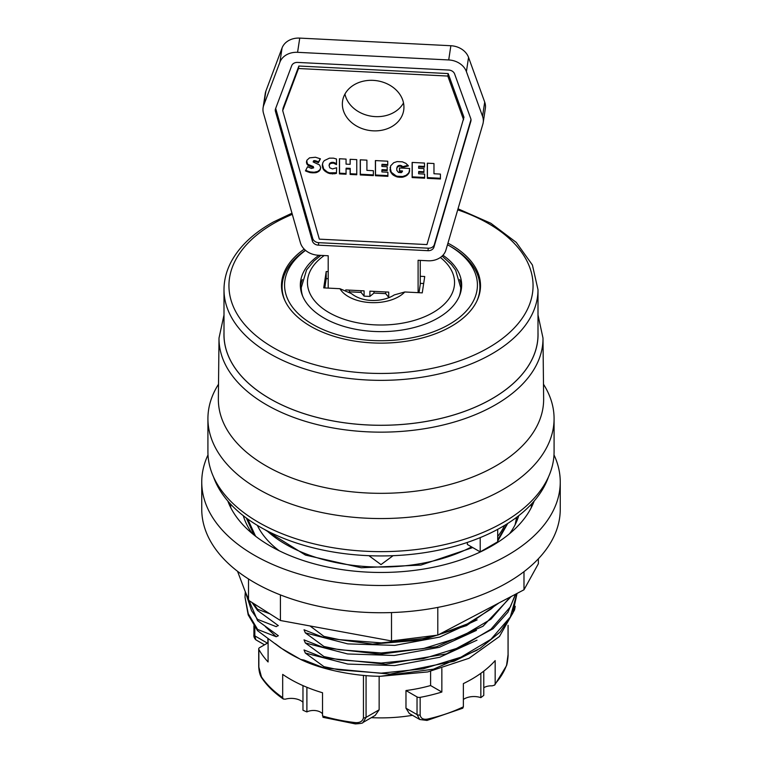 <?xml version="1.0" encoding="UTF-8"?>
<svg xmlns="http://www.w3.org/2000/svg" width="762" height="762" viewBox="0 0 762 762"><rect width="100%" height="100%" fill="white"/><g stroke="black" fill="none" stroke-linecap="round" stroke-linejoin="round"><path stroke-width="1.14" d="M223.999 289.703A157.001 90.649 180 0 0 381 380.352A157.001 90.649 180 0 0 538.001 289.703L538.001 334.623A157.001 90.649 180 0 1 381 425.272A157.001 90.649 180 0 1 223.999 334.623L223.999 289.703C224.028 279.873 226.543 270.329 231.562 261.08C240.04 245.774 254.032 232.715 273.548 221.913L291.97 213.189M447.942 243.154A99.517 57.455 180 0 1 480.517 285.664A99.517 57.455 180 0 1 381 343.129A99.517 57.455 180 0 1 281.483 285.664A99.517 57.455 180 0 1 304.2 249.126M479.336 281.007A99.517 57.455 180 0 1 480.451 287.75M281.549 287.75A99.517 57.455 180 0 1 282.664 281.007M219.008 338.052A161.992 93.526 180 0 0 381 432.149A161.992 93.526 180 0 0 542.992 338.052L543.639 398.85A162.639 93.897 180 0 1 381 493.328A162.639 93.897 180 0 1 218.361 398.85L219.008 338.052L223.999 314.954M543.477 384.21A173.079 99.927 180 0 1 554.079 418.624A173.079 99.927 180 0 1 381 518.551A173.079 99.927 180 0 1 207.921 418.624A173.079 99.927 180 0 1 218.523 384.21M207.921 418.624L207.921 451.714A173.079 99.927 0 0 0 381 551.64A173.079 99.927 0 0 0 554.079 451.714L554.079 418.624M213.484 476.831A170.907 98.679 0 0 0 381 555.936A170.907 98.679 0 0 0 548.516 476.831M368.932 555.698L381 564.594L393.068 555.698M480.212 537.61L480.212 551.898L467.363 544.468L467.363 542.42M480.212 551.898L497.7 541.801L497.7 529.352M257.346 525.38A128.264 74.047 0 0 0 279.225 550.783M482.775 550.783A128.264 74.047 0 0 0 484.642 549.345M497.7 536.438A128.264 74.047 0 0 0 504.654 525.38M492.643 545.478L494.3 543.763M497.7 539.887L507.244 523.78M247.717 519.036L255.318 535.686A135.988 78.515 0 0 0 255.861 536.438M255.318 535.686L246.621 518.236M246.307 518.008L254.003 534.981M253.413 534.514L252.917 533.324M252.403 533.686A139.694 80.648 180 0 1 243.278 515.703M518.722 515.703A139.694 80.648 180 0 1 509.597 533.686M534.191 501.015A156.696 90.468 180 0 1 486.508 548.878A156.696 90.468 180 0 1 333.185 568.147A156.696 90.468 180 0 1 227.809 501.015M553.984 454.866A179.251 103.489 180 0 1 560.251 481.994A179.251 103.489 180 0 1 501.701 558.508A179.251 103.489 180 0 1 308.553 576.663A179.251 103.489 180 0 1 201.749 481.994A179.251 103.489 180 0 1 208.016 454.866M201.749 481.994L201.749 509.245A179.251 103.489 0 0 0 308.553 603.914A179.251 103.489 0 0 0 501.701 585.759A179.251 103.489 0 0 0 560.251 509.245L560.251 481.994M538.372 558.803L538.372 563.718L523.989 589.778L523.989 571.662M437.798 607.409L437.798 635.108L523.989 589.778M391.506 612.562L391.506 640.947L437.798 635.108M237.544 571.309L248.517 600.285L280.416 620.506L391.506 640.947M248.517 578.958L248.517 600.285M280.416 594.912L280.416 620.506M319.497 627.697L359.835 635.117M496.443 604.266L491.004 609.048L467.258 623.954L438.007 634.994M437.445 635.146L423.167 638.556L381.229 642.88L339.252 639.623L323.907 636.346L323.907 637.603L372.561 644.09L422.377 639.956L466.563 625.583L499.034 602.904M309.982 625.945L323.898 636.346M323.917 637.613L304.028 629.774L305.305 632.841L347.815 643.89L394.764 645.385L439.807 637.051L477.126 619.887M510.121 597.075L491.004 619.135L460.934 636.965L423.167 648.653L381.229 652.977L339.252 649.719L323.907 646.443L323.907 647.7L380.181 654.234L436.616 646.738L482.994 626.259L511.14 596.541M305.305 632.841L323.907 646.443M323.917 647.71L304.028 639.861L305.305 642.938L347.596 653.958L394.249 655.482L439.207 647.348L476.45 630.384M515.407 594.293L510.349 606.904L490.976 629.202L460.972 647.081L423.148 658.73L381.21 663.054L339.271 659.816L323.917 656.539L305.305 642.938M323.907 656.53L323.907 657.797L385.629 664.216L446.361 653.901L493.062 628.726L507.911 612.2L515.76 594.103M323.917 657.806L304.028 649.957L305.305 653.034L347.767 664.073L394.668 665.578L439.684 657.282L477.002 640.156M516.979 593.465L510.311 617.001L490.938 639.299L460.981 657.168L423.139 668.826L381.21 673.151L339.271 669.912L323.917 666.636L305.305 653.034M323.907 666.617L323.907 667.883L390.077 674.132L454.066 661.254L480.127 648.329L500.072 632.098L512.674 613.515L516.988 593.674M323.917 667.903L304.028 660.054L300.695 659.463L281.854 648.586A128.264 74.047 0 0 0 299.637 658.854M380.781 676.246L433.502 669.169L477.126 650.177M515.245 606.314L514.569 609.914L499.443 636.508L469.001 658.282L427.768 671.932L380.762 676.256C360.674 676.475 324.793 671.293 300.695 659.463M371.342 717.652A113.119 65.303 0 0 0 412.49 715.308M409.28 713.451L405.975 708.203L405.975 690.543L417.033 696.925L417.033 714.585L419.786 719.509L409.28 713.451M441.846 668.522L441.846 692.029L430.597 685.543A113.119 65.303 180 0 1 405.975 690.543M430.597 685.543L430.597 671.332M379.143 709.803L366.065 717.356L362.96 722.481L375.18 715.442L379.143 709.803L379.143 676.227M268.091 638.68L268.091 661.968A128.264 74.047 180 0 1 258.861 649.453A3.086 1.781 180 0 1 258.718 648.91A3.086 1.781 180 0 1 259.623 647.643L268.091 642.757M302.971 702.25A13.602 7.849 0 0 0 285.321 699.173L283.321 699.03C274.196 692.734 267.005 685.705 261.757 677.951A3.086 2.353 -33.9 0 1 261.442 676.866L258.861 667.121L258.861 649.453M283.321 699.03L282.683 697.621L282.683 674.399A128.264 74.047 0 0 0 322.536 692.753L322.536 715.975L323.345 716.728M363.455 675.37L363.455 717.861C362.541 721.414 359.74 722.986 355.044 722.576A128.264 74.047 180 0 1 322.536 715.975M322.536 713.861A9.887 5.705 0 0 0 306.895 711.927A126.711 73.162 180 0 1 302.971 710.222L302.971 685.609M306.895 711.927L306.895 687.286M441.846 692.029A128.264 74.047 180 0 1 420.157 697.354A3.086 1.781 180 0 1 417.033 696.925M426.968 720.442A3.086 0.914 -102.6 0 0 426.996 720.442A3.086 0.914 -102.6 0 0 427.434 719.09C423.224 719.776 420.795 718.414 420.157 715.023L420.157 697.354M419.786 719.509L426.996 720.433L462.772 708.212L463.372 706.822L463.372 683.6A128.264 74.047 0 0 0 495.167 660.597L495.167 683.809L494.709 685.067L492.1 685.867A9.887 5.705 0 0 0 483.784 687.743M508.054 625.373L508.054 654.634L506.606 665.045A128.264 74.047 180 0 1 495.167 683.809M483.784 671.132L483.784 695.363A126.711 73.162 180 0 1 480.841 697.63L480.841 673.332M480.841 697.63A13.602 7.849 0 0 0 463.372 699.449M264.509 644.823L255.822 639.804L254.822 635.879L254.822 627.05M355.33 723.9A3.086 0.514 -83.2 0 1 355.311 723.9L322.955 717.309M362.979 722.471C363.074 723.138 360.521 723.614 355.302 723.9A3.086 0.514 -83.2 0 1 355.044 722.576M508.054 654.148A3.086 1.781 180 0 1 508.083 654.396C508.321 655.453 507.397 663.731 506.492 665.712A3.086 2.467 -160.3 0 0 506.492 665.712A3.086 2.467 -160.3 0 0 506.606 665.045M281.854 648.586L275.196 643.652M245.012 597.332L248.183 614.886L257.47 630.545M280.787 647.976L257.613 630.717M257.575 630.717L257.575 629.46M265.347 626.593L276.187 636.727L257.623 629.45L248.26 613.705L245.012 597.189L245.24 592.569M276.187 636.737L278.359 635.737L257.566 620.63L257.575 619.392M245.145 591.379L257.566 620.63M278.14 625.488L276.187 626.64L257.566 619.363L251.555 610.695L245.288 591.769M278.349 625.64L257.623 610.524M252.032 602.513L257.442 610.305M257.575 610.533L257.575 609.305M269.862 613.82L257.566 609.276L253.136 603.209M515.75 523.456L516.76 517.207M516.636 517.303L515.122 524.742M479.774 292.665A98.898 57.102 0 0 0 479.898 289.827L479.898 287.083A98.898 57.102 0 0 0 450.933 246.707L449.189 245.697A96.431 55.674 180 0 1 449.18 324.431A96.431 55.674 180 0 1 316.773 326.584A96.431 55.674 180 0 1 305.562 250.384M305.41 250.26A98.898 57.102 0 0 0 282.102 287.083L282.102 289.827A98.898 57.102 0 0 0 282.226 292.665M476.983 300.838A98.898 57.102 0 0 0 479.898 287.083M282.102 287.083A98.898 57.102 0 0 0 285.017 300.838M447.475 244.735A96.431 55.674 180 0 1 449.189 245.697M442.951 255.232A80.667 46.568 180 0 1 461.667 285.064A80.667 46.568 180 0 1 438.036 317.992A80.667 46.568 180 0 1 350.129 328.089A80.667 46.568 180 0 1 300.333 285.064A80.667 46.568 180 0 1 318.983 255.28M300.438 287.445A80.667 46.568 180 0 1 302.323 279.559M459.677 279.559A80.667 46.568 180 0 1 461.562 287.445M302.657 296.151A79.734 46.034 180 0 1 301.266 287.588L301.266 289.827A79.734 46.034 0 0 0 301.409 292.646M460.591 292.646A79.734 46.034 0 0 0 460.734 289.827L460.734 287.588A79.734 46.034 180 0 1 460.438 291.598A79.734 46.034 180 0 1 459.343 296.151M420.253 276.282L424.729 276.511L422.253 292.865L404.784 291.979L394.268 294.923C384.219 301.533 364.141 303.543 351.539 293.703L351.539 293.703A25.365 14.64 180 0 1 351.444 293.608L339.957 288.703L323.726 287.884L326.203 271.529L328.193 271.634M326.203 271.529L326.203 278.597L324.793 287.941M328.193 278.702L326.203 278.597M328.193 288.112L328.193 255.746L318.354 255.251A18.545 15.088 8.6 0 1 300.38 242.687L263.452 113.109A18.545 15.088 8.6 0 1 263.1 107.747A18.545 15.088 8.6 0 1 263.747 105.251L279.902 62.198A18.545 15.088 8.6 0 1 297.58 52.321L448.713 59.95A18.545 15.088 8.6 0 1 466.401 71.618L482.556 116.31A18.545 15.088 8.6 0 1 483.203 122.568A18.545 15.088 8.6 0 1 482.841 124.187L445.922 250.041A18.545 15.088 8.6 0 1 427.949 260.785L418.1 260.29L418.1 292.656M483.203 122.568L485.356 108.347A18.545 15.088 -171.4 0 0 484.708 102.089L468.554 57.398A18.545 15.088 -171.4 0 0 450.866 45.73L299.742 38.1A18.545 15.088 -171.4 0 0 282.054 47.977L265.9 91.04A18.545 15.088 -171.4 0 0 265.252 93.526L263.1 107.747M420.253 260.394L420.253 284.426L419.005 292.694M344.948 94.05A30.909 25.136 -171.4 0 0 371.542 116.234A30.909 25.136 -171.4 0 0 403.508 102.927M403.936 107.156A30.909 25.136 8.6 0 1 403.708 110.233A30.909 25.136 8.6 0 1 369.38 130.454A30.909 25.136 8.6 0 1 342.595 100.965A30.909 25.136 8.6 0 1 375.037 80.505A30.909 25.136 8.6 0 1 403.936 107.156M463.591 119.758L447.799 76.057L298.494 68.513L282.702 110.623L319.326 239.144L426.968 244.583L463.972 117.262L448.18 73.571L298.875 66.027L283.083 108.128L282.702 110.623M339.433 158.753L346.062 159.096L346.062 164.135L350.12 164.335L350.12 159.296L356.759 159.629L356.759 174.765L350.12 174.431L350.12 169.097L346.062 168.888L346.062 174.222L339.433 173.888L339.433 158.753M360.255 159.81L366.903 160.144L366.903 170.374L373.361 170.698L373.361 175.603L360.255 174.936L360.255 159.81M375.399 160.572L387.744 161.201L387.744 165.306L381.905 165.011L381.905 166.459L387.201 166.726L387.201 170.612L381.905 170.345L381.905 171.926L387.887 172.231L387.887 176.336L375.399 175.708L375.399 160.572M412.137 162.43L424.491 163.049L424.491 167.164L418.652 166.868L418.652 168.316L423.948 168.583L423.948 172.469L418.652 172.202L418.652 173.784L424.634 174.088L424.634 178.194L412.137 177.565L412.137 162.43M427.32 163.192L433.969 163.535L433.969 173.755L440.426 174.088L440.426 178.994L427.32 178.327L427.32 163.192M397.231 176.975L392.725 174.717L390.249 171.079L390.63 165.849L393.697 162.725L397.107 161.592L402.422 161.839L405.879 163.344L408.461 165.897L402.546 167.402L400.221 166.04L397.716 166.697L396.726 168.621L396.831 170.402L398.488 172.441L401.336 172.66L402.346 171.66L399.45 171.507L399.45 167.954L409.651 168.469L409.023 172.955L406.927 175.393L402.584 177.213L397.231 176.975L397.335 176.26L402.688 176.498L406.098 175.317L408.623 173.079L409.661 170.517M310.172 172.622L305.448 170.888L307.572 166.754L311.391 168.45L313.668 167.84L308.334 165.564L306.886 164.059L306.905 160.22L309.534 157.848L315.468 157.248L320.411 158.829L318.392 162.687L315.201 161.363L313.144 161.954L319.583 164.963L320.678 167.65L319.707 170.545L316.459 172.583L310.172 172.622L310.277 171.907L314.096 172.25L317.63 171.469L319.811 169.831L320.631 168.145M329.479 173.546L324.269 170.536L322.983 168.688L322.269 165.544L322.955 162.43L324.25 160.639L329.441 158.153L333.442 158.144L336.49 159.01L336.49 164.611L333.423 163.097L330.289 163.516L329.06 165.459L329.784 167.811L332.527 168.926L336.633 167.735L336.423 173.422L329.479 173.546L329.584 172.841L336.442 172.736M275.701 108.337A6.182 5.029 -171.4 0 0 275.815 108.899L312.734 238.477A6.182 5.029 -171.4 0 0 318.735 242.668L428.32 248.202A6.182 5.029 -171.4 0 0 434.311 244.621L470.992 119.596M470.859 121.253L433.94 247.107A6.182 5.029 8.6 0 1 427.949 250.688L318.354 245.154A6.182 5.029 8.6 0 1 312.363 240.973L275.444 111.385A6.182 5.029 8.6 0 1 275.32 109.595A6.182 5.029 8.6 0 1 275.539 108.766L291.694 65.703A6.182 5.029 8.6 0 1 297.58 62.417L448.713 70.047A6.182 5.029 8.6 0 1 454.609 73.933L470.764 118.624A6.182 5.029 8.6 0 1 470.973 120.71A6.182 5.029 8.6 0 1 470.859 121.253L471.021 120.167M298.494 68.513L298.875 66.027M447.799 76.057L448.18 73.571M327.222 172.726L327.327 172.012L329.584 172.841M328.212 173.155L328.327 172.45M329.06 165.459L329.479 163.763L331.46 162.382L333.537 162.382L336.49 163.82M322.421 164.04L323.669 168.964L327.327 172.012M326.088 172.06L326.193 171.355M325.098 171.336L325.203 170.621M324.269 170.536L324.374 169.821M323.564 169.678L323.669 168.964M322.983 168.688L323.098 167.973M322.593 167.688L322.697 166.973M322.355 166.64L322.459 165.935M322.269 165.544L322.374 164.83M322.269 165.487L322.374 164.773M335.461 163.878L335.575 163.163M334.632 163.449L334.737 162.735M333.423 163.097L333.537 162.382M332.651 162.992L332.756 162.287M331.356 163.097L331.46 162.382M330.289 163.516L330.394 162.801M330.032 163.687L330.146 162.982M329.365 164.468L329.479 163.763M335.194 173.707L335.299 172.993M334.251 173.85L334.366 173.136M332.975 173.936L333.08 173.222M332.07 173.927L332.184 173.222M330.775 173.803L330.879 173.098M329.517 173.546L329.622 172.841M307.896 171.955L308 171.24L310.277 171.907M309.067 172.336L309.172 171.631M313.144 161.954L313.63 160.725L314.696 160.591L318.497 161.982L320.202 158.725M306.61 161.039L307.658 164.221L313.287 166.564L313.668 167.84M305.762 170.269L308 171.24M306.705 171.479L306.819 170.774M313.182 167.269L313.287 166.564M311.734 166.783L311.849 166.078M311.696 166.783L311.81 166.068M310.705 166.554L310.82 165.849M309.41 166.135L309.515 165.421M308.334 165.564L308.439 164.849M307.553 164.935L307.658 164.221M306.886 164.059L306.991 163.344M306.524 163.068L306.638 162.354M306.457 162.249L306.562 161.534M318.392 162.687L318.497 161.982M317.268 162.039L317.383 161.334M316.478 161.706L316.582 160.992M315.201 161.363L315.306 160.649M314.582 161.296L314.696 160.591M313.525 161.439L313.63 160.725M320.25 169.669L320.354 168.954M319.707 170.545L319.811 169.831M318.945 171.298L319.059 170.593M318.478 171.65L318.583 170.936M317.525 172.174L317.63 171.469M316.459 172.583L316.573 171.869M315.268 172.831L315.382 172.117M313.992 172.955L314.096 172.25M312.706 172.955L312.82 172.241M311.448 172.831L311.553 172.117M395.916 176.565L396.021 175.851L397.335 176.26M396.021 176.613L396.126 175.908M399.555 167.954L399.555 170.802L402.46 170.945L402.346 171.66M396.726 168.621L397.116 166.907L398.802 165.44L401.517 165.697L402.66 166.688L408.013 165.325M390.106 167.459L391.277 172.26L396.021 175.851M394.764 176.06L394.868 175.355M393.678 175.451L393.783 174.736M392.725 174.717L392.83 174.003M391.878 173.879L391.982 173.165M391.173 172.974L391.277 172.26M390.649 172.06L390.754 171.345M390.249 171.079L390.363 170.364M390.02 170.031L390.125 169.316M402.546 167.402L402.66 166.688M401.679 166.554L401.793 165.849M401.412 166.411L401.517 165.697M400.221 166.04L400.326 165.325M399.917 166.021L400.021 165.316M398.688 166.154L398.802 165.44M397.716 166.697L397.821 165.983M397.573 166.821L397.678 166.106M397.012 167.621L397.116 166.907M399.45 171.507L399.555 170.802M409.47 171.679L409.575 170.964M409.404 171.926L409.508 171.212M409.023 172.955L409.127 172.241M408.518 173.784L408.623 173.079M407.775 174.65L407.88 173.936M406.927 175.393L407.041 174.679M405.994 176.022L406.098 175.317M404.946 176.536L405.051 175.822M404.87 176.574L404.984 175.86M403.755 176.946L403.86 176.232M402.584 177.213L402.688 176.498M401.326 177.336L401.431 176.632M399.983 177.346L400.098 176.632M399.812 177.355L399.917 176.641M398.488 177.213L398.602 176.498M427.425 163.201L427.425 177.613L440.426 178.27M427.32 178.327L427.425 177.613M412.252 162.439L412.252 176.851L424.634 177.479M418.652 172.202L418.757 171.488L423.948 171.755M418.652 166.868L418.757 166.154L424.491 166.449M412.137 177.565L412.252 176.851M375.504 160.582L375.504 174.993L387.887 175.622M381.905 170.345L382.01 169.631L387.201 169.897M381.905 165.011L382.01 164.297L387.744 164.592M375.399 175.708L375.504 174.993M360.359 159.81L360.359 174.231L373.361 174.889M360.255 174.936L360.359 174.231M339.538 158.763L339.538 173.174L346.062 173.507M346.062 168.888L346.167 168.173L350.225 168.383L350.225 173.717L356.759 174.05M350.225 159.306L350.12 164.335M350.12 174.431L350.225 173.717M350.12 169.097L350.225 168.383M339.433 173.888L339.538 173.174M423.662 283.521L420.253 283.35M345.729 289.941L364.093 290.865L364.093 296.142L369.894 296.428L369.894 291.16L388.725 292.113L388.725 297.38L389.734 297.437M349.32 291.836L361.074 292.398L364.093 296.142M361.074 292.398L361.074 290.713M349.358 291.808L349.358 290.122M369.894 296.428L373.99 293.056L373.99 291.37M373.99 293.056L385.705 293.646L385.705 291.96M385.705 293.646L388.725 297.38M457.705 209.864A152.057 87.792 180 0 1 504.596 336.814A152.057 87.792 180 0 1 281.311 351.958A152.057 87.792 180 0 1 275.939 222.199A152.057 87.792 180 0 1 292.303 214.36M538.001 332.499A157.048 90.668 180 0 1 381 425.291A157.048 90.668 180 0 1 223.999 332.499M471.573 546.906A135.055 77.972 180 0 1 403.25 565.976A135.055 77.972 180 0 1 266.767 530.657M495.376 543.83L496.595 542.439M497.7 541.115L507.74 523.465M243.897 517.665A137.227 79.229 180 0 1 243.811 516.112M518.189 516.112A137.227 79.229 180 0 1 518.103 517.665M230.8 507.768A150.514 86.897 180 0 1 230.524 504.053M531.476 504.053A150.514 86.897 180 0 1 531.2 507.768M282.683 697.621A128.264 74.047 180 0 1 261.442 676.866M463.372 706.822A128.264 74.047 180 0 1 427.434 719.09M267.405 643.147L254.822 635.879A3.086 1.781 180 0 1 253.917 634.622L253.917 634.622A3.086 1.781 180 0 1 253.946 634.375M261.766 677.951C260.033 675.484 259.023 671.693 258.718 666.569A3.086 1.781 0 0 0 258.861 667.121M363.455 717.861A3.086 1.781 180 0 0 366.065 717.356L366.065 675.58M420.157 715.023A3.086 1.781 0 0 1 417.033 714.585L405.975 708.203M508.083 625.326L508.083 654.396A3.086 1.781 180 0 1 508.054 654.634M440.379 257.47A73.552 42.472 180 0 1 454.276 286.245A73.552 42.472 180 0 1 353.168 321.85A73.552 42.472 180 0 1 324.212 255.546M339.957 288.703A35.509 20.498 0 0 0 370.513 302.59A35.509 20.498 0 0 0 404.784 291.979M265.9 91.04L263.747 105.251M282.054 47.977L279.902 62.198M299.742 38.1L297.58 52.321M450.866 45.73L448.713 59.95M468.554 57.398L466.401 71.618M484.708 102.089L482.556 116.31M433.94 247.107L434.311 244.621M427.949 250.688L428.32 248.202M318.354 245.154L318.735 242.668M312.363 240.973L312.734 238.477M275.444 111.385L275.815 108.899M323.526 169.612L323.631 168.897M538.001 289.703L532.409 265.005L516.245 242.373L490.852 223.266L458.019 208.798M542.992 338.052L538.001 314.954M472.735 547.573L420.919 565.08L361.264 567.757L305.476 555.098L264.471 529.447M267.881 642.88L267.881 638.527M255.832 639.804C254.241 638.175 253.594 636.451 253.917 634.622L253.917 625.745M258.718 648.91L258.718 666.569M494.709 685.067L506.492 665.721M301.266 287.588L306.562 269.91L313.973 260.966L320.888 255.375M442.103 256.08L451.361 264.433L455.628 270.205L460.734 287.588"/></g></svg>
